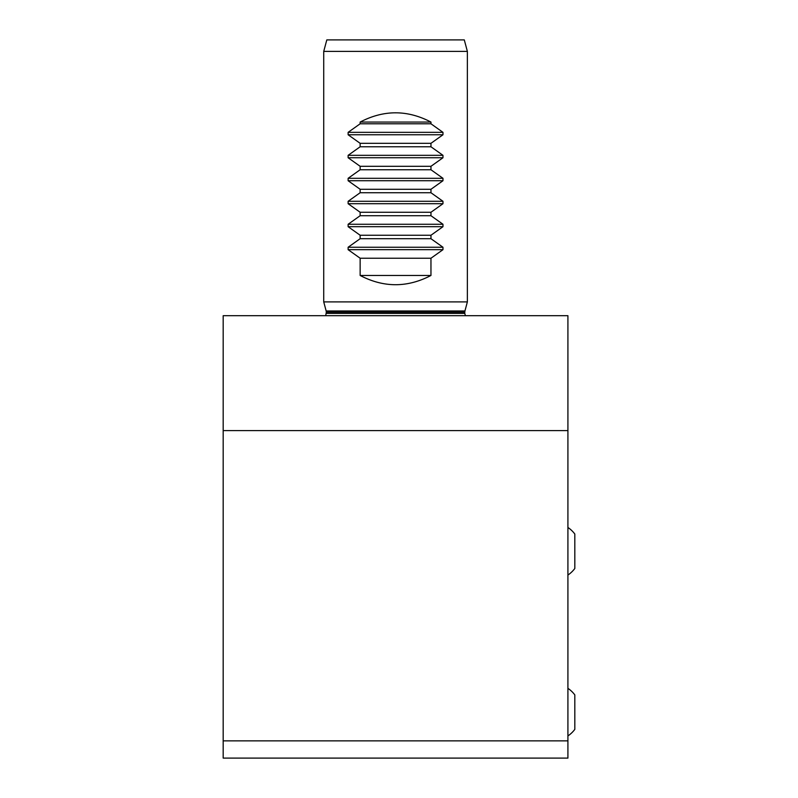 <?xml version="1.0" encoding="UTF-8"?>
<svg xmlns="http://www.w3.org/2000/svg" width="798" height="798" viewBox="0 0 798 798"><rect width="100%" height="100%" fill="white"/><g stroke="black" fill="none" stroke-linecap="round" stroke-linejoin="round"><path stroke-width="1.2" d="M567.917 740.863L567.917 758.1L223.181 758.1L223.181 740.863L567.917 740.863L567.917 430.601L223.181 430.601L223.181 740.863M223.181 430.601L223.181 315.689L567.917 315.689L567.917 430.601M467.369 51.391L464.296 39.9L326.811 39.9L323.729 51.391L323.729 301.903L467.369 301.903L467.369 51.391L323.729 51.391M360.147 275.47C383.748 287.789 407.349 287.789 430.96 275.47L430.96 258.233L442.97 249.684L442.97 247.25L430.96 238.702L430.96 235.25L442.97 226.702L442.97 224.268L430.96 215.719L430.96 212.268L442.97 203.719L442.97 201.286L430.96 192.737L430.96 189.286L442.97 180.737L442.97 178.303L430.96 169.755L430.96 166.303L442.97 157.755L442.97 155.321L430.96 146.772L430.96 143.321L442.97 134.772L442.97 132.338L430.96 123.79L430.96 122.064C407.349 109.735 383.748 109.735 360.147 122.064L360.147 123.79L348.127 132.338L348.127 134.772L360.147 143.321L360.147 146.772L348.127 155.321L348.127 157.755L360.147 166.303L360.147 169.755L348.127 178.303L348.127 180.737L360.147 189.286L360.147 192.737L348.127 201.286L348.127 203.719L360.147 212.268L360.147 215.719L348.127 224.268L348.127 226.702L360.147 235.25L360.147 238.702L348.127 247.25L348.127 249.684L360.147 258.233L360.147 275.47L430.96 275.47M430.96 258.233L360.147 258.233M430.96 238.702L360.147 238.702M430.96 235.25L360.147 235.25M430.96 215.719L360.147 215.719M430.96 212.268L360.147 212.268M430.96 192.737L360.147 192.737M430.96 189.286L360.147 189.286M430.96 169.755L360.147 169.755M430.96 166.303L360.147 166.303M430.96 146.772L360.147 146.772M430.96 143.321L360.147 143.321M430.96 123.79L360.147 123.79M430.96 122.064L360.147 122.064M567.917 688.335A28.728 28.728 0 0 1 574.809 694.888L574.819 729.372A28.728 28.728 0 0 1 567.917 735.936M567.917 527.458A28.728 28.728 0 0 1 574.809 534.012L574.819 568.495A28.728 28.728 0 0 1 567.917 575.059M467.369 301.903L464.945 310.961L326.163 310.961L323.729 301.903M464.945 310.961L464.785 312.158L326.322 312.158L325.704 315.689M464.785 312.158L464.785 313.395L326.322 313.395M442.97 249.684L348.127 249.684M442.97 247.25L348.127 247.25M442.97 226.702L348.127 226.702M442.97 224.268L348.127 224.268M442.97 203.719L348.127 203.719M442.97 201.286L348.127 201.286M442.97 180.737L348.127 180.737M442.97 178.303L348.127 178.303M442.97 157.755L348.127 157.755M442.97 155.321L348.127 155.321M442.97 134.772L348.127 134.772M442.97 132.338L348.127 132.338M326.163 310.961L326.322 312.158M464.785 313.395L465.404 315.689"/></g></svg>
